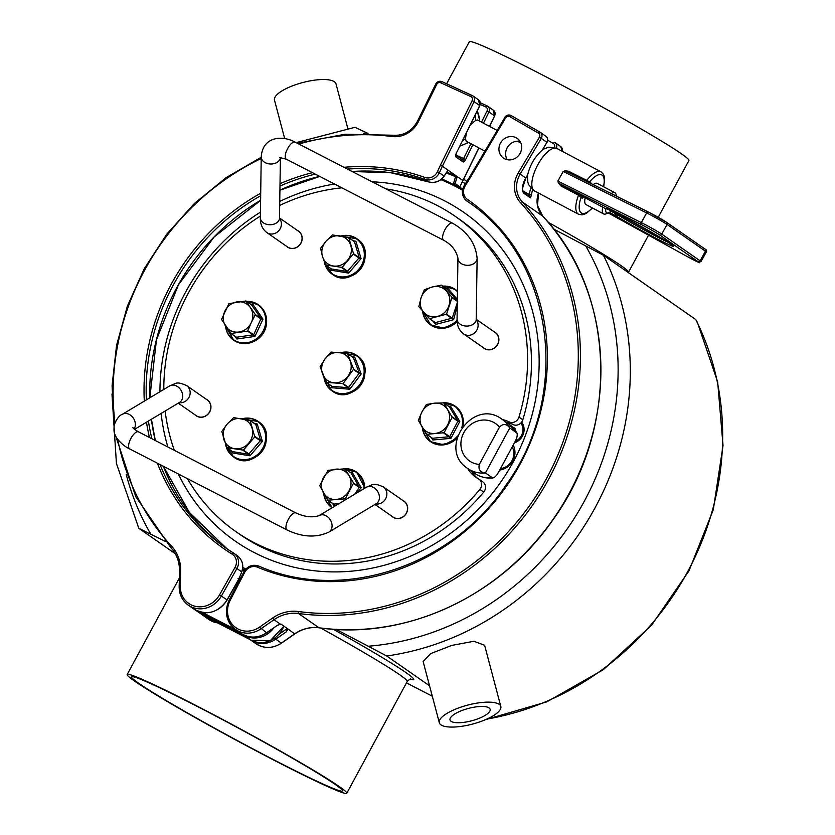 <?xml version="1.0" encoding="UTF-8"?>
<svg xmlns="http://www.w3.org/2000/svg" width="835" height="835" viewBox="0 0 835 835"><rect width="100%" height="100%" fill="white"/><g stroke="black" fill="none" stroke-linecap="round" stroke-linejoin="round"><path stroke-width="1.25" d="M454.449 727.024A31.803 9.79 -14.8 0 1 439.325 722.745A31.803 9.79 -14.8 0 1 467.569 705.137A31.803 9.79 -14.8 0 1 500.823 706.462A31.803 9.79 -14.8 0 1 486.471 719.248A31.803 9.79 -14.8 0 1 454.449 727.024M439.325 722.745L423.126 661.529L430.662 653.617L451.756 645.413L473.915 641.27L484.613 645.257L500.823 706.462M480.271 706.493A20.76 6.388 -14.8 0 1 490.145 709.291A20.76 6.388 -14.8 0 1 471.712 720.782A20.76 6.388 -14.8 0 1 450.013 719.916A20.76 6.388 -14.8 0 1 459.375 711.566A20.76 6.388 -14.8 0 1 480.271 706.493M347.788 128.392L335.994 83.855A31.803 9.79 165.2 0 0 334.365 81.726A31.803 9.79 165.2 0 0 298.846 83.646A31.803 9.79 165.2 0 0 274.496 100.137L284.672 138.568M196.966 706.013A124.822 5.939 -151.6 0 0 127.191 674.513A124.822 5.939 -151.6 0 0 234.165 739.111A124.822 5.939 -151.6 0 0 346.796 793.25A124.822 5.939 -151.6 0 0 196.966 706.013M198.511 707.078A120.021 5.72 28.4 0 1 342.569 790.964A120.021 5.72 28.4 0 1 234.28 738.912A120.021 5.72 28.4 0 1 131.419 676.788A120.021 5.72 28.4 0 1 198.511 707.078M446.6 83.771L469.322 41.75A124.822 5.939 28.4 0 1 539.097 73.25A124.822 5.939 28.4 0 1 688.927 160.487L658.21 217.298M406.468 682.894L432.3 696.202M485.448 719.697L546.821 701.849L603.298 669.712L651.624 625.164L689.011 570.785L713.288 509.736L723.037 445.546L717.662 381.919L697.465 322.581L695.774 319.555L603.413 255.239L553.688 229.082M336.234 629.423L386.73 655.986L429.555 685.806M175.235 553.668L138.819 528.304L165.194 541.33M138.819 528.304L116.43 463.498L111.963 394.068M368.005 133.443L355.501 127.557M465.408 183.606L462.298 182.009M466.765 181.425L463.696 179.066M244.592 570.524A219.647 202.185 124.8 0 1 242.526 569.313A219.647 202.185 124.8 0 0 244.613 570.503M251.272 322.654A15.604 14.362 -55.2 0 0 250.364 307.593A15.604 14.362 -55.2 0 0 237.14 301.884A15.604 14.362 -55.2 0 0 224.813 311.236A15.604 14.362 -55.2 0 0 225.721 326.297A15.604 14.362 -55.2 0 0 238.946 332.006A15.604 14.362 -55.2 0 0 251.272 322.654L247.619 331.13L231.107 333.478L221.546 319.419L228.926 303.637L245.824 300.997L255.353 314.597L251.272 322.654M234.896 336.255L236.869 338.989L236.785 337.434L230.7 333.301M245.824 300.997L251.899 305.13L253.005 304.493L251.178 304.598M247.619 331.13L254.915 336.421L253.673 334.793L236.378 337.257L236.869 338.989L254.915 336.421L262.983 319.168L253.005 304.493L251.492 304.952M255.385 315.066L261.063 319.012L262.983 319.168L261.031 318.552L253.673 334.793L248.005 330.837M251.659 304.963L261.031 318.552L255.353 314.597M365.052 257.639A20.28 18.673 124.8 0 1 352.756 275.31M364.697 375.604A20.28 18.673 124.8 0 1 353.727 391.364M265.833 443.228A20.28 18.673 124.8 0 1 263.776 448.656A20.28 18.673 124.8 0 1 256.575 456.515M456.87 438.417A20.28 18.673 124.8 0 1 453.478 441.172M457.152 321.673A20.28 18.673 124.8 0 1 453.687 324.512M520.915 422.98A12.003 11.053 124.8 0 1 515.059 441.652M512.732 427.301L513.243 427.844M512.314 426.883L515.018 428.282L515.007 429.973M515.018 428.595L513.379 427.76M385.833 188.856A192.04 176.769 124.8 0 1 455.44 216.484A192.04 176.769 124.8 0 1 518.963 417.103A7.202 6.628 124.8 0 1 509.152 421.873L513.003 424.545A32.408 29.83 -55.2 0 0 506.334 422.27M513.003 424.545A7.202 6.628 -55.2 0 0 520.852 423.042A12.003 11.053 124.8 0 1 515.216 441.329M500.53 468.539A14.404 13.256 -55.2 0 0 512.012 460.649A14.404 13.256 -55.2 0 0 512.199 446.944M498.933 471.483C496.512 475.95 494.32 478.048 492.347 477.777L485.427 472.954L509.778 427.917L517.042 433.135L508.891 424.044A30.008 27.618 124.8 0 1 516.708 432.739C517.804 434.607 517.157 437.78 514.736 442.258L498.933 471.483M474.593 473.299C480.135 477.056 486.294 478.612 493.078 477.944L492.347 477.777A30.008 27.618 124.8 0 1 474.593 473.299L467.673 468.477A30.008 27.618 -55.2 0 0 485.427 472.954C480.188 472.38 478.152 469.531 479.321 464.417A22.806 20.99 124.8 0 1 463.822 432.613A22.806 20.99 124.8 0 1 499.466 427.165C503.077 423.428 506.511 423.689 509.778 427.917A30.008 27.618 -55.2 0 0 501.96 419.222C472.965 397.084 436.841 448.959 467.673 468.477M499.466 427.165L479.321 464.417M372.139 181.8A200.191 184.274 124.8 0 1 513.598 461.254A200.191 184.274 124.8 0 1 341.828 571.777A200.191 184.274 124.8 0 1 178.314 473.967M167.887 446.996A200.191 184.274 124.8 0 1 161.113 413.44M159.944 391.751A200.191 184.274 124.8 0 1 260.437 212.163M279.798 201.433A200.191 184.274 124.8 0 1 334.522 184.034M471.493 471.138A32.408 29.83 -55.2 0 0 477.683 478.434M479.874 489.404L483.726 492.086A7.202 6.628 -55.2 0 0 482.807 481.858L478.956 479.175A7.202 6.628 124.8 0 1 479.874 489.404A192.04 176.769 124.8 0 1 235.981 531.686A192.04 176.769 124.8 0 1 187.416 478.653M483.726 492.086A192.04 176.769 124.8 0 1 239.822 534.369L235.981 531.686M455.44 216.484L459.292 219.167A192.04 176.769 124.8 0 1 522.814 419.786L518.963 417.103M520.852 423.042A7.202 6.628 -55.2 0 0 521.645 422.124A7.202 6.628 -55.2 0 0 522.814 419.786M521.645 422.124A13.203 12.149 124.8 0 1 514.423 442.842M513.191 445.128A16.804 15.468 124.8 0 1 499.716 470.032M502.482 419.587A32.408 29.83 124.8 0 1 509.152 421.873M467.652 468.456A32.408 29.83 124.8 0 0 475.71 477.171A32.408 29.83 124.8 0 0 478.361 478.81A7.202 6.628 124.8 0 1 478.956 479.175M298.565 231.107A9.717 8.945 -55.2 0 0 297.385 230.439M286.415 246.2A9.717 8.945 -55.2 0 0 287.459 247.066M297.312 230.387A9.717 8.945 124.8 0 1 298.533 231.086A9.717 8.945 124.8 0 1 300.944 243.162A9.717 8.945 124.8 0 1 287.417 247.045A9.717 8.945 124.8 0 1 286.342 246.148M207.33 399.85A9.717 8.945 -55.2 0 0 206.151 399.172M195.181 414.932A9.717 8.945 -55.2 0 0 196.225 415.809M206.078 399.12A9.717 8.945 124.8 0 1 207.299 399.819A9.717 8.945 124.8 0 1 209.71 411.905A9.717 8.945 124.8 0 1 196.183 415.778A9.717 8.945 124.8 0 1 195.108 414.88M495.27 332.424A9.717 8.945 -55.2 0 0 494.09 331.745M483.121 347.506A9.717 8.945 -55.2 0 0 484.164 348.383M494.017 331.693A9.717 8.945 124.8 0 1 495.238 332.393A9.717 8.945 124.8 0 1 497.65 344.479A9.717 8.945 124.8 0 1 484.123 348.352A9.717 8.945 124.8 0 1 483.048 347.454M404.036 501.157A9.717 8.945 -55.2 0 0 402.856 500.489M391.886 516.249A9.717 8.945 -55.2 0 0 392.93 517.115M402.783 500.436A9.717 8.945 124.8 0 1 404.004 501.136A9.717 8.945 124.8 0 1 406.415 513.212A9.717 8.945 124.8 0 1 392.888 517.095A9.717 8.945 124.8 0 1 391.803 516.187M174.338 450.315A192.04 176.769 124.8 0 1 165.142 411.018M163.817 389.423A192.04 176.769 124.8 0 1 260.374 216.077M279.735 205.431A192.04 176.769 124.8 0 1 341.859 187.812M432.718 320.932L435.818 324.408L453.614 319.68L452.246 318.114L435.202 322.644L435.818 324.408L435.63 322.769L429.524 318.699L418.826 306.602L421.122 297.646L424.337 289.724L432.394 286.948L441.381 285.194L452.079 297.291L446.568 314.169L429.524 318.699M435.265 322.717L429.597 318.761M446.224 314.492L453.614 319.68L457.246 306.007M446.902 289.035L448.03 288.503L446.631 289.025M457.34 299.4L448.03 288.503L446.495 288.743M446.986 289.087L441.318 285.142M440.953 285.079L447.059 289.15L457.747 301.247M421.122 297.646A15.604 14.362 -55.2 0 0 423.752 312.353A15.604 14.362 -55.2 0 0 437.665 316.361A15.604 14.362 -55.2 0 0 448.948 305.662A15.604 14.362 -55.2 0 0 446.308 290.956A15.604 14.362 -55.2 0 0 432.394 286.948A15.604 14.362 -55.2 0 0 421.122 297.646M339.271 503.484L333.635 504.142L334.052 505.864L334.031 504.34L327.957 500.186L319.711 485.667L328.009 470.324L344.949 468.769L353.581 483.027L345.283 498.839L327.957 500.186M333.77 504.288L328.092 500.332M332.455 503.369L334.052 505.864L336.338 505.238M357.15 492.754L361.2 487.682L359.259 487.452L361.2 487.682L352.193 472.307L350.199 472.307M350.898 472.798L345.231 468.852A21.251 19.56 124.8 0 1 363.935 488.684M344.949 468.769L351.013 472.923L359.259 486.982L353.581 483.027M323.448 477.703A15.604 14.362 -55.2 0 0 323.416 492.869A15.604 14.362 -55.2 0 0 336.202 499.455A15.604 14.362 -55.2 0 0 349.009 490.876A15.604 14.362 -55.2 0 0 349.04 475.71A15.604 14.362 -55.2 0 0 336.255 469.124A15.604 14.362 -55.2 0 0 323.448 477.703M431.194 437.446L432.854 439.993L450.942 438.333L449.752 436.684L432.426 438.271L432.854 439.993L432.822 438.469L426.748 434.315L418.314 420.391L421.946 411.916L426.414 404.484L434.659 403.159L443.74 402.898L452.184 417.291L444.074 432.728L426.748 434.315M432.551 438.396L426.883 434.45M443.688 433L450.942 438.333L459.803 421.456L457.862 421.237L459.803 421.456L450.576 406.227L449.021 406.655M449.146 406.655L450.576 406.227L448.625 406.248M449.303 406.728L443.635 402.783M443.343 402.7L449.418 406.843L457.851 420.777L452.173 416.822M421.946 411.916A15.604 14.362 -55.2 0 0 422.113 427.061A15.604 14.362 -55.2 0 0 434.993 433.459A15.604 14.362 -55.2 0 0 447.706 424.712A15.604 14.362 -55.2 0 0 447.539 409.567A15.604 14.362 -55.2 0 0 434.659 403.159A15.604 14.362 -55.2 0 0 421.946 411.916M232.224 451.317L232.391 452.946L249.989 455.816L262.399 441.339L260.541 440.369L248.653 454.25L249.989 455.816L249.08 454.083L243.402 450.128L226.88 447.664L221.807 431.486L227.162 424.107L233.696 417.615L250.124 420.537L254.758 436.882L243.402 450.128M254.758 436.882L260.437 440.828L262.399 441.339L257.222 423.971L255.802 424.493L257.222 423.971L254.393 423.397M231.671 451.046L232.391 452.946L232.266 451.411M232.38 451.547L226.723 447.602M242.975 450.295L248.653 454.25L232.548 451.61L226.546 447.372M255.656 424.274L249.978 420.318M249.79 420.245L255.802 424.493L260.541 440.369L254.863 436.413M223.759 439.137A15.604 14.362 -55.2 0 0 234.499 448.687A15.604 14.362 -55.2 0 0 248.663 443.208A15.604 14.362 -55.2 0 0 252.076 428.188A15.604 14.362 -55.2 0 0 241.325 418.638A15.604 14.362 -55.2 0 0 227.162 424.107A15.604 14.362 -55.2 0 0 223.759 439.137M331.672 386.073L331.912 387.732L349.771 389.246L361.179 373.944L359.29 373.068L348.352 387.732L349.771 389.246L348.779 387.523L343.101 383.578L326.349 382.388L320.097 366.732L324.972 358.977L331.036 352.067L347.37 353.455L353.612 369.112L343.101 383.578M353.539 369.581L359.217 373.527L361.179 373.944L354.739 357.13L353.393 357.672L354.739 357.13L352.224 356.775M330.973 385.676L331.912 387.732L331.819 386.261M326.151 382.326L331.683 386.104M342.674 383.776L348.352 387.732L332.017 386.334L325.994 382.117M347.37 353.455L353.393 357.672L359.29 373.068L353.612 369.112M322.623 374.132A15.604 14.362 -55.2 0 0 334.094 382.785A15.604 14.362 -55.2 0 0 347.903 376.282A15.604 14.362 -55.2 0 0 350.241 361.127A15.604 14.362 -55.2 0 0 338.78 352.474A15.604 14.362 -55.2 0 0 324.972 358.977A15.604 14.362 -55.2 0 0 322.623 374.132M330.911 268.609L331.077 270.227L348.675 273.108L361.085 258.62L359.227 257.65L347.339 271.532L348.675 273.108L347.767 271.365L342.099 267.409L325.567 264.945L322.446 256.418L320.598 248.308L325.859 241.398L332.393 234.896L348.811 237.818L353.549 253.704L342.099 267.409M353.445 254.164L359.123 258.119L361.085 258.62L355.908 241.263L354.489 241.774L355.908 241.263L353.08 240.678M330.357 268.327L331.077 270.227L330.952 268.693M331.067 268.828L325.41 264.883M341.661 267.576L347.339 271.532L331.245 268.901L325.233 264.653M348.477 237.526L354.489 241.774L359.227 257.65L353.549 253.704M322.446 256.418A15.604 14.362 -55.2 0 0 333.196 265.968A15.604 14.362 -55.2 0 0 347.35 260.499A15.604 14.362 -55.2 0 0 350.763 245.469A15.604 14.362 -55.2 0 0 340.012 235.919A15.604 14.362 -55.2 0 0 325.859 241.398A15.604 14.362 -55.2 0 0 322.446 256.418M266.501 323.636A20.28 18.673 124.8 0 1 254.195 341.306M374.967 504.465L392.961 516.99A9.602 8.841 -55.2 0 0 406.311 513.16A9.602 8.841 -55.2 0 0 403.931 501.23L383.265 486.847A9.602 8.841 -55.2 0 1 385.645 498.777A9.602 8.841 -55.2 0 1 375.76 503.985M134.592 429.347L179.535 402.386A9.602 7.505 59 0 0 181.028 390.289A9.602 7.505 59 0 0 169.662 385.916C177.333 382.921 176.321 381.334 186.56 385.53L207.226 399.923A9.602 8.841 124.8 0 1 208.99 412.845A9.602 8.841 124.8 0 1 196.256 415.684L178.262 403.148M476.19 320.003L477.129 258.485C475.793 243.538 467.579 231.765 452.497 223.185L295.131 142.138C281.614 134.759 262.566 136.898 261.23 156.896L260.353 217.653C260.155 224.072 262.305 229.04 266.824 232.558L287.49 246.941A9.602 8.841 -55.2 0 0 300.224 244.112A9.602 8.841 -55.2 0 0 298.46 231.18L279.558 218.018M476.263 319.335L495.165 332.497A9.602 8.841 124.8 0 1 497.545 344.427A9.602 8.841 124.8 0 1 484.196 348.258L463.529 333.864A9.602 8.841 124.8 0 0 476.879 330.044A9.602 8.841 124.8 0 0 476.274 319.784M542.489 149.747L542.291 150.091C534.953 156.583 530.079 164.819 527.657 174.807L527.48 175.11M520.017 141.397A12.003 11.053 -55.2 0 0 507.93 146.563A12.003 11.053 -55.2 0 0 507.273 159.704M520.487 202.665A1.68 0.647 -42.6 0 1 522.219 201.872A24.006 22.096 124.8 0 1 520.142 174.097L518.253 172.96A25.687 23.641 -55.2 0 0 520.487 202.665A245.573 226.045 124.8 0 1 546.664 478.236A245.573 226.045 124.8 0 1 298.283 611.512A37.69 34.694 -55.2 0 0 272.627 618.015L259.549 627.116A22.326 20.551 124.8 0 1 233.967 626.156A22.326 20.551 124.8 0 1 230.178 600.334L244.665 572.382A10.323 9.498 124.8 0 1 257.493 567.205A212.925 195.995 -55.2 0 0 517.627 468.55A212.925 195.995 -55.2 0 0 467.381 199.346A1.68 0.658 124.8 0 0 466.953 201.099C461.953 196.841 461.066 191.601 464.281 185.391L465.168 185.913L468.915 179.922L468.017 179.421L464.396 185.474A12.003 11.053 -55.2 0 0 466.953 201.099L466.953 201.099C553.261 257.702 572.34 392.857 506.73 484.029C452.34 566.495 341.891 602.953 258.683 566.026A1.68 0.647 -67.3 0 1 258.725 566.057M545.505 135.99A4.801 4.415 124.8 0 1 546.894 142.315L541.268 138.401L520.142 174.097L525.758 178.012A24.006 22.096 -55.2 0 0 522.303 188.564L522.282 188.793M522.303 188.564L523.305 192.895A1.68 1.545 -55.2 0 0 522.846 191.873L522.679 191.737M523.305 192.895L530.382 197.822L531.54 194.993L529.411 194.586L529.651 196.601L522.835 191.852L529.755 196.663A1.68 1.545 -55.2 0 0 529.651 196.601M504.851 117.484L468.122 179.504M504.778 158.859A12.003 11.053 124.8 0 1 503.442 158.065A12.003 11.053 124.8 0 1 501.23 141.898A12.003 11.053 124.8 0 1 517.157 138.37A12.003 11.053 124.8 0 1 519.829 153.817A12.003 11.053 124.8 0 1 504.778 158.859M294.609 633.88L288.138 629.089L286.269 631.855L287.209 628.557L279.047 634.224M288.138 629.089L281.019 624.131L277.418 625.29M259.549 627.116L266.522 632.732A24.006 22.096 124.8 0 1 241.106 633.368C249.394 638.524 257.911 638.326 266.668 632.784L277.564 625.238L266.678 632.638M241.826 571.756L239.196 578.185A1.2 0.543 -163.9 0 1 239.227 578.425A1.2 0.543 -163.9 0 1 239.05 578.624L241.826 571.756C243.914 565.389 242.494 560.087 237.568 555.859L234.04 553.407A12.003 11.053 -55.2 0 0 233.591 553.104A1.68 0.658 -58.2 0 1 233.591 553.104A211.245 194.451 124.8 0 1 225.544 547.823A211.245 194.451 124.8 0 1 160.09 464.584M237.14 555.578C242.4 559.784 243.924 565.212 241.68 571.85L236.91 568.52A12.003 11.053 -55.2 0 0 234.04 553.407L225.544 547.823M443.99 176.268L444.199 175.945C440.233 181.446 434.931 183.408 428.313 181.842A211.245 194.451 -55.2 0 0 352.088 171.478M347.433 169.077A211.245 194.451 124.8 0 1 424.764 179.368A12.003 11.053 -55.2 0 0 439.429 172.615L442.373 166.238L462.851 180.496L459.908 186.873L455.127 183.554L453.582 183.241L453.321 184.003M239.342 578.102L237.954 578.739M446.725 172.25A229.969 211.683 -55.2 0 1 455.555 175.705L457.142 176.978L455.586 176.665L453.582 183.241M454.71 184.692L457.142 176.978M472.109 95.472L441.997 81.653A1.68 0.647 114.6 0 0 441.955 81.632L472.829 95.868A4.801 4.415 -55.2 0 0 472.192 95.503A1.68 0.647 114.6 0 0 472.151 95.482A1.68 0.647 114.6 0 0 470.919 96.63A3.121 2.87 124.8 0 1 472.161 100.628L474.113 101.651A4.801 4.415 -55.2 0 0 472.829 95.868L478.445 99.782A4.801 4.415 124.8 0 1 479.728 105.565L474.113 101.651L442.373 166.238L440.41 165.236L437.457 171.634A10.323 9.498 124.8 0 1 424.848 177.448A212.925 195.995 -55.2 0 0 343.999 167.303M462.809 180.579L478.852 147.92M470.418 124.801L475.533 120.511L477.359 119.969L497.055 130.385M484.811 151.062L466.139 141.188L465.481 138.694L466.368 133.047M616.428 196.152L616.105 194.638A12.003 4.666 117.9 0 0 615.082 192.854A12.003 4.666 117.9 0 0 614.894 192.728A12.003 4.666 117.9 0 0 611.251 193.584M602.797 207.184A12.003 4.666 117.9 0 0 603.674 213.948A12.003 4.666 117.9 0 0 605.928 213.885L608.558 212.81A9.602 3.726 -62.1 0 1 605.792 208.729M603.674 213.948L586.076 204.638A12.003 4.666 -62.1 0 1 585.199 197.874M593.205 184.598A12.003 4.666 -62.1 0 1 597.296 183.418A12.003 4.666 -62.1 0 1 597.484 183.533M611.241 210.806A9.602 3.726 -62.1 0 1 608.558 212.81M606.398 208.792A1.68 1.68 -119.1 0 1 605.438 208.583A1.68 0.658 117.9 0 0 605.459 208.604A1.68 1.68 0 0 0 606.398 208.792M609.362 212.382L615.75 215.764A1.68 1.138 -58.8 0 0 617.587 214.804L616.021 213.917A1.68 0.658 117.9 0 0 615.75 215.764A38.89 1.701 -151.1 0 0 668.804 244.613A38.89 1.701 -151.1 0 0 649.192 230.951A38.89 1.701 -151.1 0 0 605.438 208.583L584.416 197.457A1.68 0.658 117.9 0 0 584.437 197.477A1.68 0.658 117.9 0 0 584.469 197.488L605.459 208.604M583.154 197.404L582.235 198.208A1.68 1.545 -55.2 0 1 584.416 197.457L583.258 196.653A1.68 1.545 -55.2 0 0 581.077 197.404L582.235 198.208M590.606 183.314A1.68 1.545 -55.2 0 1 590.815 182.677L590.71 183.356M590.815 182.677L589.667 181.873A1.68 1.545 -55.2 0 0 589.437 182.729M583.258 196.653L578.519 193.918A1.68 0.658 -62.1 0 1 578.498 195.223L581.077 197.404A21.606 8.392 -62.1 0 0 580.847 212.601A21.606 8.392 -62.1 0 0 592.234 207.905M578.519 193.918L560.859 184.566A1.68 0.658 -62.1 0 1 560.828 185.881L578.498 195.223A24.006 9.321 117.9 0 0 578.123 213.99A24.006 9.321 117.9 0 0 578.498 214.219L581.964 214.866L584.103 214.376L586.629 213.144L592.464 208.03M603.465 186.685A21.606 8.392 -62.1 0 0 589.667 181.873L568.625 171.248L565.201 170.81L563.187 171.436L557.853 181.091L558.396 183.105L560.828 185.881M568.854 171.363A1.68 0.658 -62.1 0 1 567.904 172.01M410.329 679.22A129.623 6.169 -151.6 0 0 333.238 629.246M320.671 628.014A124.822 5.939 28.4 0 1 407.24 681.464C409.494 679.304 410.705 678.542 410.872 679.189L410.862 679.189M628.327 272.596L628.484 272.283A124.822 5.939 -151.6 0 0 548.157 222.287M695.774 319.555A273.661 251.899 124.8 0 1 486.826 719.092M585.45 245.438A264.058 243.068 124.8 0 1 368.767 646.186M603.413 255.239A273.661 251.899 124.8 0 1 386.73 655.986M150.613 533.826A264.058 243.068 124.8 0 1 126.189 474.353M363.59 133.412A264.058 243.068 124.8 0 1 367.296 133.078M244.404 570.806A219.647 202.185 124.8 0 1 242.474 569.606L244.404 570.806M246.763 301.518A21.251 19.56 124.8 0 1 254.612 303.032A21.251 19.56 124.8 0 1 257.18 338.227A21.251 19.56 124.8 0 1 225.627 326.161M225.523 326.015A21.606 19.883 -55.2 0 0 233.56 340.148A21.606 19.883 -55.2 0 0 236.764 341.933A21.606 19.883 -55.2 0 0 263.296 332.09A21.606 19.883 -55.2 0 0 258.245 304.692A21.606 19.883 -55.2 0 0 246.565 301.383M258.359 304.765A21.606 19.883 124.8 0 1 258.474 304.848A21.606 19.883 124.8 0 1 264.434 330.483A21.606 19.883 124.8 0 1 236.994 342.089A21.606 19.883 124.8 0 1 233.779 340.304A21.606 19.883 124.8 0 1 233.664 340.221M230.961 333.478L236.378 337.257M245.824 569.021A218.384 201.026 124.8 0 1 242.766 567.362M440.89 179.65A218.384 201.026 124.8 0 1 455.43 186.362A218.384 201.026 124.8 0 1 462.496 190.203M244.926 570.065A219.647 202.185 124.8 0 1 242.62 568.802M456.609 185.662A219.647 202.185 124.8 0 1 462.747 188.96L441.872 178.847M429.691 318.813L435.202 322.644M452.152 297.751L457.309 301.341M457.319 300.944L452.079 297.291M457.298 302.708L452.246 318.114L446.568 314.169M457.069 320.16A21.251 19.56 124.8 0 1 435.818 326.923A21.251 19.56 124.8 0 1 422.646 311.09M442.926 286.259A21.251 19.56 124.8 0 1 457.455 291.791M455.346 289.474A21.606 19.883 124.8 0 1 455.461 289.547A21.606 19.883 124.8 0 1 457.455 291.164L455.232 289.39A21.606 19.883 -55.2 0 0 449.794 286.812A21.606 19.883 -55.2 0 0 442.759 286.144M457.142 321.454A21.606 19.883 124.8 0 1 430.766 325.013A21.606 19.883 124.8 0 1 430.662 324.93M457.455 291.217A21.606 19.883 -55.2 0 0 455.232 289.39L442.707 286.102M422.541 310.975A21.606 19.883 -55.2 0 0 430.547 324.857A21.606 19.883 -55.2 0 0 457.11 321.089M344.897 499.1L345.669 499.643M353.581 483.496L359.259 487.452L354.718 494.216M346.087 499.393L345.283 498.839M332.487 507.555A21.251 19.56 124.8 0 1 323.813 493.548M356.545 472.109A21.606 19.883 124.8 0 1 356.66 472.182A21.606 19.883 124.8 0 1 364.77 488.183M323.709 493.37A21.606 19.883 -55.2 0 0 331.745 507.492A21.606 19.883 -55.2 0 0 332.142 507.764A21.606 19.883 124.8 0 1 331.965 507.649A21.606 19.883 124.8 0 1 331.85 507.565M364.551 488.318A21.606 19.883 -55.2 0 0 356.43 472.025A21.606 19.883 -55.2 0 0 354.353 470.773A21.606 19.883 -55.2 0 0 343.811 468.79M452.184 417.291L457.862 421.237L449.752 436.684L444.074 432.728M457.559 435.985A21.251 19.56 124.8 0 1 432.551 442.383A21.251 19.56 124.8 0 1 422.416 427.551M443.782 402.877A21.251 19.56 124.8 0 1 461.818 427.541M455.138 406.134A21.606 19.883 124.8 0 1 455.252 406.207A21.606 19.883 124.8 0 1 463.081 425.881M456.943 438.093A21.606 19.883 124.8 0 1 430.568 441.673A21.606 19.883 124.8 0 1 430.453 441.59M462.747 426.288A21.606 19.883 -55.2 0 0 455.023 406.05A21.606 19.883 -55.2 0 0 452.706 404.683A21.606 19.883 -55.2 0 0 443.562 402.741M422.312 427.384A21.606 19.883 -55.2 0 0 430.338 441.517A21.606 19.883 -55.2 0 0 457.089 437.54M242.317 418.794A21.251 19.56 124.8 0 1 264.789 431.486A21.251 19.56 124.8 0 1 251.272 458.269A21.251 19.56 124.8 0 1 226.348 446.819M258.224 421.477A21.606 19.883 124.8 0 1 258.339 421.56A21.606 19.883 124.8 0 1 262.315 450.649A21.606 19.883 124.8 0 1 233.654 457.016A21.606 19.883 124.8 0 1 233.539 456.933M225.815 445.358A21.606 19.883 -55.2 0 0 233.424 456.86A21.606 19.883 -55.2 0 0 257.441 455.44A21.606 19.883 -55.2 0 0 265.373 431.549A21.606 19.883 -55.2 0 0 258.119 421.404A21.606 19.883 -55.2 0 0 242.119 418.763M341.15 352.694A21.251 19.56 124.8 0 1 362.828 364.05A21.251 19.56 124.8 0 1 351.191 391.636A21.251 19.56 124.8 0 1 324.178 377.984M356.754 355.449A21.606 19.883 124.8 0 1 356.858 355.522A21.606 19.883 124.8 0 1 360.835 384.622A21.606 19.883 124.8 0 1 332.173 390.989A21.606 19.883 124.8 0 1 332.059 390.905M324.022 377.618A21.606 19.883 -55.2 0 0 331.944 390.832A21.606 19.883 -55.2 0 0 356.576 388.912A21.606 19.883 -55.2 0 0 363.413 364.091A21.606 19.883 -55.2 0 0 356.639 355.366A21.606 19.883 -55.2 0 0 340.889 352.673M341.004 236.086A21.251 19.56 124.8 0 1 363.476 248.767A21.251 19.56 124.8 0 1 349.959 275.55A21.251 19.56 124.8 0 1 325.034 264.111M356.921 238.768A21.606 19.883 124.8 0 1 357.025 238.841A21.606 19.883 124.8 0 1 361.002 267.931A21.606 19.883 124.8 0 1 332.34 274.298A21.606 19.883 124.8 0 1 332.226 274.224M324.502 262.649A21.606 19.883 -55.2 0 0 332.111 274.141A21.606 19.883 -55.2 0 0 356.127 272.732A21.606 19.883 -55.2 0 0 364.06 248.83A21.606 19.883 -55.2 0 0 356.806 238.685A21.606 19.883 -55.2 0 0 340.805 236.044M169.662 385.916L122.317 414.317C119.395 415.319 116.702 418.815 114.259 424.806C113.717 429.952 114.009 433.281 115.126 434.795C115.167 436.559 121.513 445.347 129.686 448.927L287.052 529.974A9.602 3.726 -62.7 0 1 286.311 524.526A9.602 3.726 -62.7 0 1 290.684 515.811A9.602 3.726 -62.7 0 1 295.84 512.909C304.545 516.928 312.28 517.836 319.022 515.633L366.367 487.233C374.038 484.237 373.026 482.651 383.265 486.847M287.052 529.974C302.291 537.249 316.235 537.959 328.906 532.093A9.602 7.505 -121 0 0 331.839 527.918A9.602 7.505 -121 0 0 328.416 517.512A9.602 7.505 -121 0 0 319.022 515.633M328.906 532.093L376.241 503.693A9.602 7.505 -121 0 0 379.173 499.518A9.602 7.505 -121 0 0 375.75 489.112A9.602 7.505 -121 0 0 366.367 487.233M129.686 448.927A9.602 3.726 -62.7 0 1 128.945 443.468A9.602 3.726 -62.7 0 1 133.318 434.764A9.602 3.726 -62.7 0 1 138.485 431.852L295.84 512.909M122.317 414.317A9.602 7.505 59 0 1 131.711 416.195A9.602 7.505 59 0 1 135.134 426.601A9.602 7.505 59 0 1 134.122 428.939M186.56 385.53A9.602 8.841 124.8 0 1 189.326 396.688A9.602 8.841 124.8 0 1 179.055 402.668M295.131 142.138A9.602 3.726 117.3 0 0 290.83 144.079A9.602 3.726 117.3 0 0 285.831 152.888A9.602 3.726 117.3 0 0 286.332 159.214L279.673 157.491M261.23 156.896A9.602 6.983 0.8 0 0 267.899 163.66A9.602 6.983 0.8 0 0 278.692 161.082A9.602 6.983 0.8 0 0 280.414 157.418L279.485 218.697M260.353 217.653A9.602 6.983 0.8 0 0 269.862 224.761A9.602 6.983 0.8 0 0 279.558 217.925M266.824 232.558A9.602 8.841 -55.2 0 0 278.744 230.763A9.602 8.841 -55.2 0 0 279.568 218.467M452.497 223.185A9.602 3.726 117.3 0 0 448.186 225.126A9.602 3.726 117.3 0 0 443.197 233.936A9.602 3.726 117.3 0 0 443.698 240.261L286.332 159.214M477.129 258.485A9.602 6.983 -179.2 0 1 475.397 262.399A9.602 6.983 -179.2 0 1 464.604 264.966A9.602 6.983 -179.2 0 1 457.935 258.203C456.265 250.542 451.526 244.561 443.698 240.261M476.263 319.241A9.602 6.983 -179.2 0 1 474.53 323.155A9.602 6.983 -179.2 0 1 463.728 325.723A9.602 6.983 -179.2 0 1 457.058 318.96L457.935 258.203M542.625 149.778L546.894 142.315L542.291 150.091M527.657 174.807L525.758 178.012L527.532 175.266M539.848 132.055L511.124 115.554L539.869 132.066A1.68 0.658 119.9 0 0 539.869 132.066L540.182 132.264A4.801 4.415 -55.2 0 0 539.88 132.076A1.68 0.658 119.9 0 0 538.491 133.141A3.121 2.87 124.8 0 1 539.389 137.264L541.268 138.401A4.801 4.415 -55.2 0 0 540.182 132.264L545.798 136.178C547.802 137.869 548.209 139.946 546.998 142.399L546.873 142.357M547.677 140.238L553.344 143.484A3.121 2.87 124.8 0 1 554.325 147.461M530.872 188.073A25.687 23.641 -55.2 0 0 529.411 194.586L522.459 190.599M281.531 642.981L281.385 643.086A24.006 22.096 124.8 0 1 255.959 643.712C264.246 648.868 272.774 648.67 281.52 643.127L294.609 634.026C302.27 628.828 310.422 626.761 319.074 627.805A1.68 0.595 -82.4 0 1 318.97 627.763A36.009 33.15 -55.2 0 0 294.463 633.974L281.385 643.086L275.759 639.172L286.269 631.855M319.189 627.795A1.68 0.595 -82.4 0 1 319.074 627.805C405.048 640.32 499.633 596.795 552.478 520.466C620.374 427.906 616.105 292.876 542.74 216.161A1.68 0.647 137.4 0 0 542.698 216.129A247.254 227.6 124.8 0 1 569.053 493.579A247.254 227.6 124.8 0 1 318.97 627.763L298.502 613.506A247.254 227.6 -55.2 0 0 548.574 479.321A247.254 227.6 -55.2 0 0 522.219 201.872L542.698 216.129A24.006 22.096 -55.2 0 1 538.439 193.021M560.358 146.334A4.801 4.415 124.8 0 1 562.299 151.333M556.402 148.223A4.801 4.415 -55.2 0 0 554.743 142.42A1.68 0.658 -60.1 0 0 554.722 142.409L554.722 142.409A1.68 0.658 -60.1 0 0 553.344 143.484M530.382 197.822A1.68 1.545 -55.2 0 0 529.755 196.663M531.54 194.993A24.006 22.096 124.8 0 1 532.626 189.722M298.283 611.512A1.68 0.595 97.6 0 0 298.502 613.506A36.009 33.15 124.8 0 0 273.995 619.727L280.33 624.131M539.389 137.264L518.253 172.96M272.627 618.015L273.995 619.727L260.906 628.828A24.006 22.096 -55.2 0 1 235.491 629.454L241.106 633.368M468.915 179.922L505.645 117.881L504.747 117.401C506.438 115.032 508.557 114.416 511.103 115.543A1.68 0.658 119.9 0 0 511.103 115.543A1.68 0.658 119.9 0 0 509.736 116.629L538.491 133.141M230.178 600.334L229.322 600.031A24.006 22.096 -55.2 0 0 235.491 629.454C226.139 621.71 224.051 611.867 229.218 599.937L243.81 572.079M505.645 117.881A3.121 2.87 124.8 0 1 509.736 116.629M244.665 572.382L243.705 571.985C247.41 566.067 252.4 564.084 258.683 566.026A1.68 0.647 -67.3 0 0 257.493 567.205M467.381 199.346A10.323 9.498 124.8 0 1 465.168 185.913M274.798 638.055L275.759 639.172A24.006 22.096 -55.2 0 1 250.343 639.798L255.959 643.712M428.407 181.873L424.764 179.368A1.68 0.637 -70.3 0 1 424.848 177.448M319.68 176.383A211.245 194.451 -55.2 0 0 279.955 190.129M260.603 200.285A211.245 194.451 -55.2 0 0 149.768 397.846M151.385 419.274A211.245 194.451 -55.2 0 0 155.268 440.494M163.326 466.254A211.245 194.451 -55.2 0 0 227.151 548.929L189.451 512.513L163.368 466.274M447.55 170.778L444.199 175.945L437.457 171.634M239.05 578.624L227.068 599.885A24.006 22.096 124.8 0 1 193.897 609.059L188.282 605.145A24.006 22.096 -55.2 0 0 221.442 595.971L236.91 568.52L235.011 567.414L219.542 594.854L227.172 599.968L239.019 578.937M455.555 175.705L455.586 176.665A229.176 210.963 124.8 0 0 446.214 173.033M239.948 579.25A229.176 210.963 124.8 0 1 239.113 578.739M462.945 180.59L459.908 186.873A12.003 11.053 124.8 0 1 459.709 187.29M157.398 463.195A212.925 195.995 -55.2 0 0 232.151 554.158A1.68 0.658 -58.2 0 1 233.57 553.104M151.897 438.761A211.245 194.451 124.8 0 1 148.421 421.049M146.376 399.892A211.245 194.451 124.8 0 1 260.666 195.724M280.017 186.028A211.245 194.451 124.8 0 1 315.275 174.118M312.436 172.657A212.925 195.995 -55.2 0 0 280.049 183.679M260.708 193.219A212.925 195.995 -55.2 0 0 144.309 401.124M146.49 422.207A212.925 195.995 -55.2 0 0 149.475 437.519M232.151 554.158A10.323 9.498 124.8 0 1 235.011 567.414M219.542 594.854A22.326 20.551 124.8 0 1 195.557 606.377A22.326 20.551 124.8 0 1 180.318 586.306L179.264 586.775A24.006 22.096 -55.2 0 0 188.282 605.145C182.239 600.678 179.201 594.51 179.17 586.65L179.577 571.098M472.161 100.628L440.41 165.236M180.318 586.306L180.631 570.629L179.494 570.973C179.556 561.892 176.717 554.169 170.956 547.802A1.68 0.647 137.1 0 0 170.998 547.843A36.009 33.15 124.8 0 1 179.588 570.848M180.631 570.629A37.69 34.694 -55.2 0 0 171.655 546.288A1.68 0.647 137.1 0 0 170.956 547.802L135.708 496.564L115.867 436.392M435.849 84.105L435.755 84.011C437.258 81.538 439.325 80.745 441.955 81.632A1.68 0.647 114.6 0 0 440.713 82.79L470.919 96.63M298.867 144.069A245.573 226.045 124.8 0 1 392.064 136.523A1.68 0.595 -82.7 0 1 392.815 135.228A1.68 0.595 -82.7 0 1 392.92 135.27M171.655 546.288A245.573 226.045 124.8 0 1 117.651 439.241M114.969 422.614A245.573 226.045 124.8 0 1 261.198 158.483M392.064 136.523A25.687 23.641 -55.2 0 0 418.46 121.555L417.49 121.19L435.755 84.011L436.726 84.377A3.121 2.87 124.8 0 1 440.713 82.79M297.364 143.286L345.064 134.226L392.815 135.228C403.597 135.969 411.812 131.293 417.49 121.19L417.583 121.284M418.46 121.555L436.726 84.377M483.465 123.194L488.966 111.994L494.581 115.908L489.446 126.367M479.687 105.638L456.338 153.16A3.361 1.294 114.6 0 0 455.941 156.928L463.018 161.854A3.361 1.294 114.6 0 0 465.575 159.6L472.871 144.747M493.297 110.126A4.801 4.415 124.8 0 1 494.581 115.908L493.297 110.126L487.682 106.212A4.801 4.415 -55.2 0 0 487.055 105.847A1.68 0.647 114.6 0 0 487.014 105.826L487.682 106.212A4.801 4.415 -55.2 0 1 488.966 111.994L487.014 110.971L481.513 122.171M470.93 143.724L463.623 158.577L465.575 159.6M486.972 105.815L480.282 102.747L487.014 105.826A1.68 0.647 114.6 0 0 485.772 106.974A3.121 2.87 124.8 0 1 487.014 110.971M462.35 159.704A1.68 1.545 124.8 0 1 463.018 161.854M455.879 155.018L463.623 158.577A1.68 0.647 -65.4 0 1 462.444 159.746M480.24 104.438L485.772 106.974M455.858 155.279A1.68 1.545 124.8 0 1 455.941 156.928M478.445 99.782L479.822 105.659L456.338 153.16M217.538 622.868A24.006 22.096 124.8 0 1 208.75 619.403L203.135 615.489A24.006 22.096 -55.2 0 0 208.176 618.046M489.56 126.429L494.55 115.981M202.477 615.009A24.006 22.096 -55.2 0 0 203.135 615.489L202.467 614.998M475.533 120.511A24.006 22.096 -55.2 0 0 475.334 114.802M462.684 140.541A24.006 22.096 -55.2 0 0 465.481 138.694M468.122 142.242A24.006 22.096 124.8 0 1 460.127 145.749M477.161 111.086A24.006 22.096 124.8 0 1 479.467 121.085M668.553 242.494A37.21 1.628 28.9 0 1 617.587 214.804L617.973 214.094M616.376 213.29L616.021 213.917L610.855 211.182M648.336 212.027L565.201 170.81M563.187 171.436L646.645 212.946A14.404 0.626 28.9 0 1 667.061 224.458A1.68 1.545 -55.2 0 0 666.497 222.267A12.723 0.553 -151.1 0 0 648.471 212.09A1.68 1.179 -63.6 0 0 648.409 212.059L567.821 171.979M704.897 248.997A1.68 1.545 -55.2 0 1 705.043 249.091C706.212 249.352 706.64 250.312 706.327 251.961A14.404 0.626 28.9 0 0 705.45 251.199L700.116 260.844L661.717 234.113L667.061 224.458L705.45 251.199A1.68 1.545 -55.2 0 0 705.043 249.091L666.643 222.36L648.409 212.059A1.68 1.179 -63.6 0 0 646.645 212.946L641.311 222.601A1.68 1.179 -63.6 0 0 641.51 224.688L558.396 183.105M603.695 186.81L604.644 179.139L604.237 176.31L603.434 174.264L600.949 171.78A24.006 9.321 117.9 0 0 586.514 180.715A1.68 0.658 -62.1 0 1 586.17 181.101M641.51 224.688A12.723 0.553 28.9 0 1 659.535 234.854A1.68 1.545 -55.2 0 0 661.717 234.113A14.404 0.626 -151.1 0 0 641.311 222.601L557.853 181.091M687.476 256.689L608.224 212.946L687.476 256.689C704.959 265.363 696.787 262.43 700.993 261.605A14.404 0.626 -151.1 0 0 700.116 260.844A1.68 1.545 -55.2 0 1 697.935 261.595A12.723 0.553 28.9 0 1 687.476 256.689M659.535 234.854L697.935 261.595M578.498 214.219L534.504 190.944A24.006 9.321 -62.1 0 1 534.129 190.714A24.006 9.321 -62.1 0 1 537.761 164.86A24.006 9.321 -62.1 0 1 556.955 148.505L600.949 171.78M283.848 626.093A24.006 22.096 124.8 0 1 251.304 640.257L204.147 615.959M197.436 611.032L204.116 615.948L195.244 609.988A24.006 22.096 -55.2 0 0 197.561 611.387L244.77 635.696L251.304 640.257L204.095 615.938A24.006 22.096 124.8 0 1 201.788 614.55M244.645 635.351L244.77 635.696A24.006 22.096 -55.2 0 0 273.974 627.701M235.741 629.632L202.519 612.525M238.518 579.824L239.405 580.283M239.927 579.281L239.071 578.832L239.927 579.271M648.534 235.199L628.484 272.283M346.796 793.25L407.24 681.464M127.191 674.513L179.348 578.05M355.188 127.254L296.101 142.639M225.46 325.921L233.779 340.304C246.304 346.64 256.543 343.383 264.507 330.556C267.482 323.792 267.357 317.31 264.131 311.121L258.245 304.692L246.523 301.351M230.815 333.416L236.503 337.371M251.815 305.015L246.127 301.08M508.891 424.044L501.96 419.222M457.152 321.579L444.23 328.197L430.766 325.013L422.479 310.902M343.342 468.8L356.66 472.182L364.832 488.141M332.142 507.764L323.646 493.266M443.458 402.71L455.252 406.207L461.953 414.661L463.174 425.756M456.902 438.281L444.001 444.857L430.568 441.673L422.249 427.28M241.983 418.742L258.339 421.56C280.247 435.233 254.08 472.819 233.654 457.016L225.701 445.045M353.247 357.484L347.579 353.539M340.732 352.652L356.858 355.522C378.766 369.206 352.6 406.791 332.173 390.989L323.949 377.441M348.665 237.599L354.332 241.545M340.67 236.023L357.025 238.841C378.933 252.514 352.767 290.1 332.34 274.298L324.387 262.326M138.485 431.852C134.592 429.524 132.734 428.073 132.901 427.51M457.058 318.96C456.86 325.379 459.01 330.347 463.529 333.864M562.404 151.385L560.661 146.522L554.722 142.409M538.554 193.083L537.51 205.504L542.74 216.161M522.867 191.904L522.386 188.689L525.862 178.095M448.082 170.256L444.189 176.164C440.17 181.55 434.889 183.46 428.355 181.863L391.041 172.782L352.151 171.509M319.753 176.425L279.955 190.203M260.603 200.379L214.146 236.973L178.492 284.714L156.469 339.793L149.83 397.815M151.438 419.243L155.31 440.525M261.219 157.251L226.128 177.636L194.388 203.489L166.854 234.092L144.319 268.599L127.39 306.048L116.545 345.398L112.078 385.561L114.124 425.422M462.569 159.829L455.858 155.153M456.442 153.254L455.868 155.383L455.492 154.903M217.611 622.9L208.75 619.403M478.966 147.983L462.945 180.6M227.172 599.968C218.018 612.869 206.923 615.896 193.897 609.059M517.46 141.188L520.821 142.962M597.296 183.418L614.894 192.728M468.612 142.503L459.96 146.094M477.234 110.951L479.843 121.284M607.066 208.583L606.293 208.76C605.834 208.677 605.845 207.832 623.672 217.027L663.105 239.092L672.77 245.427M582.757 197.77L584.437 197.477M700.993 261.605L706.327 251.961M534.504 190.944L528.785 184.911L527.824 182.249L527.376 175.538M556.955 148.505L548.783 147.169L542.865 149.371M283.921 626.146L270.248 640.643L251.325 640.268M194.576 609.508L195.244 609.988"/></g></svg>
